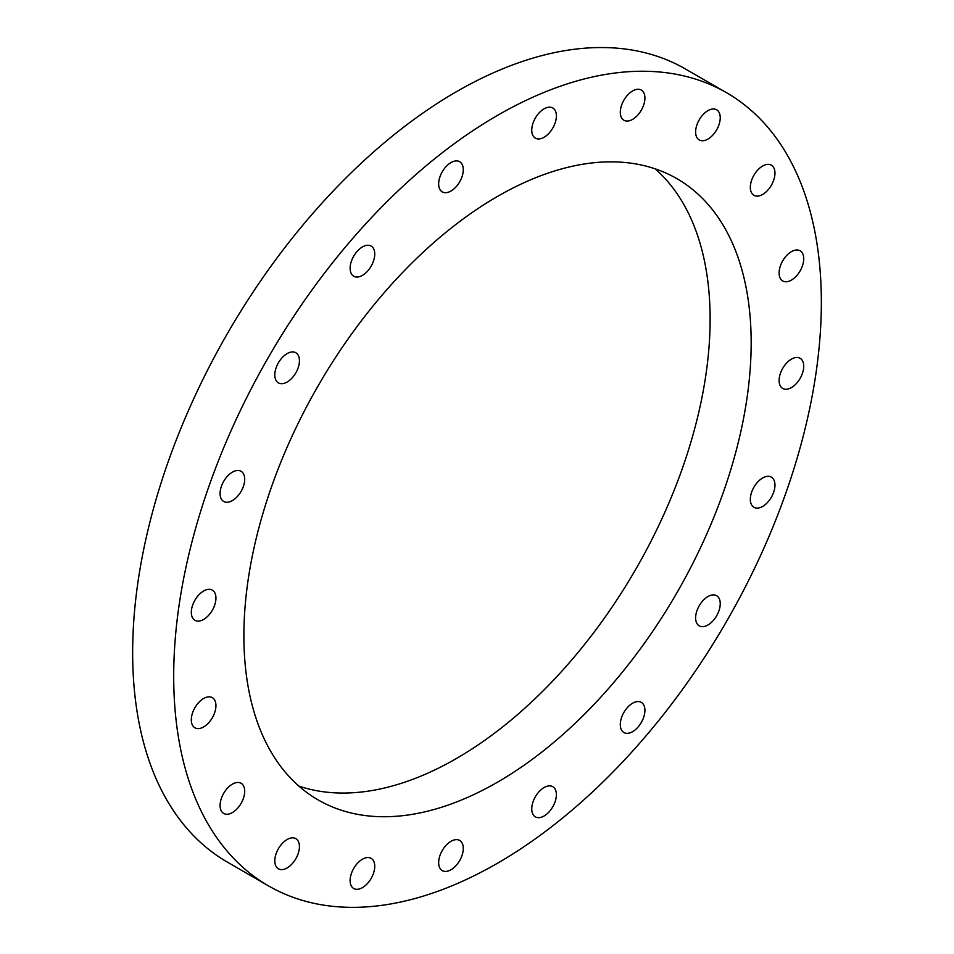 <?xml version="1.0" encoding="UTF-8"?>
<svg xmlns="http://www.w3.org/2000/svg" width="954" height="954" viewBox="0 0 954 954"><rect width="100%" height="100%" fill="white"/><g stroke="black" fill="none" stroke-linecap="round" stroke-linejoin="round"><path stroke-width="1.43" d="M350.726 875.796A17.41 10.053 -60 0 1 371.142 858.35A17.41 10.053 -60 0 1 371.142 878.455A17.41 10.053 -60 0 1 353.731 888.508A17.41 10.053 -60 0 1 350.726 875.796M277.161 851.123A17.41 10.053 -60 0 1 295.823 838.649A17.41 10.053 -60 0 1 295.823 858.755A17.41 10.053 -60 0 1 278.413 868.808A17.41 10.053 -60 0 1 277.161 851.123M225.156 791.033A17.41 10.053 -60 0 1 241.1 783.27A17.41 10.053 -60 0 1 241.1 803.375A17.41 10.053 -60 0 1 223.689 813.428A17.41 10.053 -60 0 1 225.156 791.033M199.827 701.393A17.41 10.053 -60 0 1 212.337 697.648A17.41 10.053 -60 0 1 212.337 717.754A17.41 10.053 -60 0 1 194.926 727.807A17.41 10.053 -60 0 1 199.827 701.393M203.631 591.003A17.41 10.053 -60 0 1 212.337 590.144A17.41 10.053 -60 0 1 212.337 610.25A17.41 10.053 -60 0 1 194.926 620.303A17.41 10.053 -60 0 1 192.255 606.35A17.41 10.053 -60 0 1 203.631 591.003M236.198 470.656A17.41 10.053 -60 0 1 241.1 471.3A17.41 10.053 -60 0 1 241.1 491.405A17.41 10.053 -60 0 1 223.689 501.458A17.41 10.053 -60 0 1 221.9 485.014A17.41 10.053 -60 0 1 236.198 470.656M294.357 352.133A17.41 10.053 -60 0 1 295.823 352.741A17.41 10.053 -60 0 1 295.823 372.847A17.41 10.053 -60 0 1 278.413 382.9A17.41 10.053 -60 0 1 277.757 363.987A17.41 10.053 -60 0 1 294.357 352.133M372.394 247.038A17.41 10.053 -60 0 1 370.426 267.347A17.41 10.053 -60 0 1 353.731 276.231A17.41 10.053 -60 0 1 353.731 256.125A17.41 10.053 -60 0 1 371.142 246.072A17.41 10.053 -60 0 1 372.394 247.038M462.678 165.65A17.41 10.053 -60 0 1 457.407 185.219A17.41 10.053 -60 0 1 442.262 191.885A17.41 10.053 -60 0 1 442.262 171.78A17.41 10.053 -60 0 1 459.685 161.727A17.41 10.053 -60 0 1 462.678 165.65M556.385 115.959A17.41 10.053 -60 0 1 548.777 133.477A17.41 10.053 -60 0 1 535.361 138.139A17.41 10.053 -60 0 1 535.361 118.034A17.41 10.053 -60 0 1 552.771 107.981A17.41 10.053 -60 0 1 556.385 115.959M644.32 102.793A17.41 10.053 -60 0 1 623.904 120.24A17.41 10.053 -60 0 1 623.904 100.134A17.41 10.053 -60 0 1 641.315 90.081A17.41 10.053 -60 0 1 644.32 102.793M717.885 127.466A17.41 10.053 -60 0 1 699.222 139.94A17.41 10.053 -60 0 1 699.222 119.834A17.41 10.053 -60 0 1 716.633 109.782A17.41 10.053 -60 0 1 717.885 127.466M769.878 187.568A17.41 10.053 -60 0 1 753.934 195.32A17.41 10.053 -60 0 1 753.934 175.214A17.41 10.053 -60 0 1 771.357 165.161A17.41 10.053 -60 0 1 769.878 187.568M795.219 277.197A17.41 10.053 -60 0 1 782.709 280.953A17.41 10.053 -60 0 1 782.709 260.847A17.41 10.053 -60 0 1 800.12 250.795A17.41 10.053 -60 0 1 795.219 277.197M791.415 387.586A17.41 10.053 -60 0 1 782.709 388.445A17.41 10.053 -60 0 1 782.709 368.339A17.41 10.053 -60 0 1 800.12 358.287A17.41 10.053 -60 0 1 802.791 372.239A17.41 10.053 -60 0 1 791.415 387.586M758.835 507.933A17.41 10.053 -60 0 1 753.934 507.289A17.41 10.053 -60 0 1 753.934 487.184A17.41 10.053 -60 0 1 771.357 477.131A17.41 10.053 -60 0 1 773.145 493.588A17.41 10.053 -60 0 1 758.835 507.933M700.689 626.456A17.41 10.053 -60 0 1 699.222 625.86A17.41 10.053 -60 0 1 699.222 605.754A17.41 10.053 -60 0 1 716.633 595.701A17.41 10.053 -60 0 1 717.289 614.603A17.41 10.053 -60 0 1 700.689 626.456M622.652 731.551A17.41 10.053 -60 0 1 624.608 711.255A17.41 10.053 -60 0 1 641.315 702.371A17.41 10.053 -60 0 1 641.315 722.476A17.41 10.053 -60 0 1 623.904 732.529A17.41 10.053 -60 0 1 622.652 731.551M532.356 812.939A17.41 10.053 -60 0 1 537.639 793.37A17.41 10.053 -60 0 1 552.771 786.704A17.41 10.053 -60 0 1 552.771 806.81A17.41 10.053 -60 0 1 535.361 816.862A17.41 10.053 -60 0 1 532.356 812.939M438.661 862.643A17.41 10.053 -60 0 1 446.257 845.113A17.41 10.053 -60 0 1 459.685 840.45A17.41 10.053 -60 0 1 459.685 860.556A17.41 10.053 -60 0 1 442.262 870.608A17.41 10.053 -60 0 1 438.661 862.643M268.539 885.896L227.505 862.201A457.956 264.401 -60 0 1 132.654 652.56A457.956 264.401 -60 0 1 332.552 191.694A457.956 264.401 -60 0 1 685.461 68.998L726.495 92.693A457.956 264.401 120 0 0 373.598 215.389A457.956 264.401 120 0 0 173.7 676.255A457.956 264.401 120 0 0 268.539 885.896A457.956 264.401 120 0 0 726.507 621.495A457.956 264.401 120 0 0 726.495 92.693M298.829 786.06A358.704 207.101 120 0 0 566.807 665.618A358.704 207.101 120 0 0 710.122 319.161A358.704 207.101 120 0 0 655.171 168.846M751.168 342.856A358.704 207.101 -60 0 1 594.581 703.837A358.704 207.101 -60 0 1 318.171 799.941A358.704 207.101 -60 0 1 318.171 385.75A358.704 207.101 -60 0 1 676.875 178.648A358.704 207.101 -60 0 1 751.168 342.856"/></g></svg>
